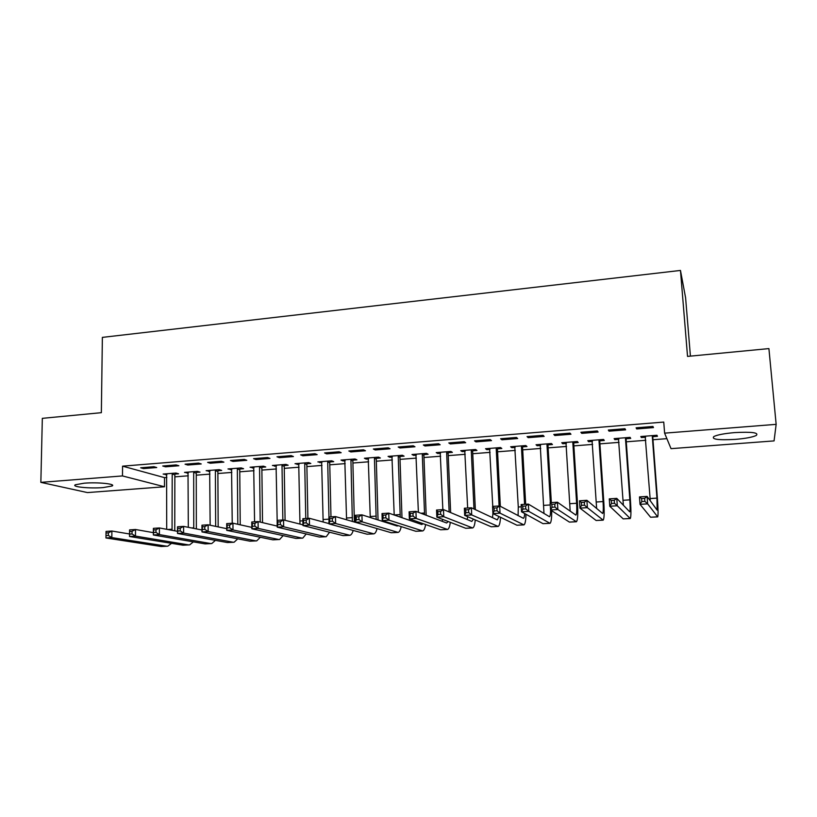 <?xml version="1.0" encoding="UTF-8"?>
<svg xmlns="http://www.w3.org/2000/svg" width="817" height="817" viewBox="0 0 817 817"><rect width="100%" height="100%" fill="white"/><g stroke="black" fill="none" stroke-linecap="round" stroke-linejoin="round"><path stroke-width="1.23" d="M84.171 483.194C97.846 482.02 116.668 483.991 112 486.023L103.105 487.586C89.799 488.719 70.865 486.84 75.409 484.757L84.171 483.194M734.718 432.591C751.906 431.693 759.085 432.653 756.236 435.471C752.406 437.228 745.4 438.535 735.208 439.393C718.276 440.292 711.178 439.321 713.905 436.503C717.571 434.777 724.516 433.48 734.718 432.591M164.534 477.639L164.503 486.769L87.409 492.58L40.85 482.367L42.331 418.345L101.359 412.677L102.37 337.38L680.469 270.437L687.536 356.406L768.909 348.593L776.15 424.35L774.067 440.904L671.033 448.656L664.609 433.153L663.751 422.072L122.57 466.16L164.534 477.639L166.862 477.465M174.858 476.842L188.288 475.8M196.254 475.177L209.949 474.115M217.884 473.503L231.854 472.42M239.759 471.807L254.016 470.704M261.879 470.092L276.412 468.958M284.255 468.355L299.073 467.201M306.886 466.599L322 465.424M329.762 464.822L345.183 463.627M352.913 463.025L368.63 461.799M376.331 461.207L392.364 459.961M400.013 459.368L416.364 458.102M423.982 457.51L440.659 456.213M448.227 455.631L465.23 454.303M472.757 453.721L490.108 452.373M497.584 451.801L515.282 450.422M522.706 449.85L540.752 448.451M548.136 447.869L566.538 446.45M573.861 445.878L592.642 444.417M599.913 443.856L619.061 442.365M626.282 441.813L645.808 440.292M652.967 439.74L666.897 438.658M690.416 356.12L685.596 297.797L680.469 270.437M196.519 472.4L200.012 472.134L197.459 471.358L184.519 472.379L188.288 473.043M176.094 464.924L162.736 466.007L165.555 466.824L178.862 465.751L176.094 464.924M240.014 468.999L243.589 468.713L241.209 467.916L227.984 468.958L231.834 469.642M221.315 461.278L207.641 462.381L210.265 463.229L223.889 462.136L221.315 461.278M284.5 465.516L288.146 465.23L285.95 464.403L272.418 465.465L276.371 466.15M267.598 457.54L253.597 458.674L256.027 459.552L269.967 458.429L267.598 457.54M329.986 461.952L333.724 461.656L331.722 460.808L317.884 461.901L321.929 462.585M314.984 453.721L300.646 454.875L302.882 455.784L317.149 454.64L314.984 453.721M376.535 458.306L380.365 458.01L378.567 457.132L364.402 458.245L366.261 459.113L368.549 458.929M363.524 449.81L348.839 450.994L350.85 451.934L365.465 450.759L363.524 449.81M424.176 454.579L428.088 454.272L426.505 453.364L412.003 454.507L413.657 455.396L416.262 455.192M413.249 445.796L398.196 447.011L399.983 447.982L414.965 446.776L413.249 445.796M472.931 450.759L476.944 450.443L475.586 449.503L460.737 450.678L462.167 451.597L465.108 451.372M464.199 441.691L448.778 442.926L450.33 443.937L465.68 442.702L464.199 441.691M522.86 446.848L526.965 446.521L525.842 445.561L510.645 446.756L511.84 447.706L515.118 447.45M516.436 437.473L500.627 438.749L501.924 439.781L517.661 438.525L516.436 437.473M574.004 442.845L578.211 442.508L577.333 441.517L561.759 442.732L562.709 443.723L566.355 443.437M570 433.153L553.793 434.46L554.825 435.532L570.95 434.236L570 433.153M626.394 438.739L630.704 438.402L630.091 437.371L614.129 438.627L614.823 439.648L618.847 439.332M624.944 428.721L608.318 430.059L609.073 431.172L625.618 429.844L624.944 428.721M652.946 426.464L636.106 427.822L636.719 428.945L653.467 427.597L652.946 426.464M653.079 436.646L657.44 436.309L656.96 435.257L640.804 436.523L641.365 437.565L645.583 437.238M597.298 430.947L580.877 432.275L581.775 433.367L598.105 432.05L597.298 430.947M600.046 440.802L604.294 440.465L603.549 439.454L587.78 440.69L588.608 441.701L592.437 441.394M543.05 435.328L527.047 436.615L528.211 437.667L544.142 436.39L543.05 435.328M548.278 444.857L552.435 444.53L551.434 443.549L536.044 444.754L537.116 445.725L540.578 445.459M490.159 439.597L474.544 440.853L475.974 441.874L491.507 440.618L490.159 439.597M497.747 448.809L501.812 448.492L500.566 447.542L485.543 448.727L486.85 449.667L489.965 449.421M438.566 443.754L423.339 444.979L425.003 445.97L440.159 444.754L438.566 443.754M448.41 452.679L452.373 452.363L450.902 451.444L436.227 452.598L437.769 453.506L440.537 453.292M388.228 447.818L373.369 449.013L375.269 449.963L390.066 448.778L388.228 447.818M400.218 456.448L404.088 456.152L402.393 455.253L388.065 456.386L389.821 457.265L392.262 457.071M339.106 451.781L324.604 452.945L326.718 453.864L341.169 452.71L339.106 451.781M353.128 460.134L356.906 459.838L355.007 458.98L341.006 460.083L342.966 460.931L345.111 460.768M291.148 455.641L276.983 456.785L279.322 457.683L293.426 456.55L291.148 455.641M307.11 463.739L310.807 463.453L308.714 462.616L295.029 463.688L299.022 464.373M244.324 459.42L230.486 460.533L233.019 461.401L246.795 460.298L244.324 459.42M262.134 467.263L265.739 466.977L263.452 466.17L250.073 467.222L253.975 467.906M198.572 463.106L185.061 464.199L187.777 465.036L201.237 463.954L198.572 463.106M218.149 470.704L221.683 470.429L219.211 469.652L206.129 470.674L209.938 471.348M153.882 466.711L140.667 467.784L143.578 468.59L156.731 467.538L153.882 466.711M175.134 474.074L178.586 473.809L175.941 473.053L163.145 474.054L166.872 474.728M40.85 482.367L122.468 475.933L164.503 486.769M122.57 466.16L122.468 475.933M664.609 433.153L776.15 424.35M636.627 427.781L636.719 428.945M641.284 436.492L641.365 437.565M608.992 430.008L609.073 431.172M614.752 438.576L614.823 439.648M581.704 432.213L581.775 433.367M588.536 440.629L588.608 441.701M554.753 434.378L554.825 435.532M562.647 442.671L562.709 443.723M528.15 436.523L528.211 437.667M537.055 444.673L537.116 445.725M501.873 438.647L501.924 439.781M511.779 446.664L511.84 447.706M475.913 440.741L475.974 441.874M486.799 448.625L486.85 449.667M450.279 442.804L450.33 443.937M462.116 450.565L462.167 451.597M424.963 444.846L425.003 445.97M437.728 452.485L437.769 453.506M399.952 446.868L399.983 447.982M413.616 454.375L413.657 455.396M375.238 448.86L375.269 449.963M389.78 456.243L389.821 457.265M350.82 450.831L350.85 451.934M366.23 458.102L366.261 459.113M326.698 452.781L326.718 453.864M342.946 459.93L342.966 460.931M302.862 454.701L302.882 455.784M319.927 461.738L319.947 462.739M279.302 456.601L279.322 457.683M297.163 463.525L297.184 464.516M256.017 458.48L256.027 459.552M274.665 465.292L274.675 466.282M233.008 460.339L233.019 461.401M252.412 467.038L252.422 468.029M210.265 462.167L210.265 463.229M230.404 468.774L230.414 469.744M187.777 463.985L187.777 465.036M208.652 470.48L208.652 471.45M165.555 465.772L165.555 466.824M187.134 472.175L187.134 473.135M143.578 467.549L143.578 468.59M165.851 473.84L165.841 474.81M653.447 435.532L652.803 437.483L652.303 436.441L656.95 498.115L657.113 510.125L647.095 496.419L647.646 503.864L657.685 516.885C658.267 515.486 658.185 509.471 657.43 498.84L652.803 437.483M652.303 436.441L652.579 435.604M645.164 436.186L650.301 500.841M644.868 501.362L647.646 503.864L640.017 504.344L639.476 496.91L647.095 496.419L644.654 498.37L641.59 498.564L641.815 501.556L644.868 501.362L644.654 498.37M641.815 501.556L640.017 504.344L650.587 517.232L657.562 516.895M639.476 496.91L641.59 498.564M626.772 437.626L626.118 439.566L625.485 438.545L629.836 499.851C630.295 506.897 630.244 510.88 629.703 511.81L616.784 498.38L617.295 505.774L630.254 518.529C631.081 517.12 631.143 511.136 630.458 500.566L626.118 439.566M625.485 438.545L625.761 437.708M618.438 438.28L623.371 505.294M614.476 503.292L617.295 505.774L609.778 506.254L609.278 498.86L616.784 498.38L614.272 500.321L611.259 500.515L611.463 503.486L614.476 503.292L614.272 500.321M611.463 503.486L609.778 506.254L623.187 518.877L630.101 518.54M609.278 498.86L611.259 500.515M600.413 439.699L599.76 441.629L598.994 440.629L603.069 501.567C603.477 508.572 603.334 512.545 602.629 513.474L586.902 500.31L587.372 507.663L603.171 520.153C604.223 518.734 604.437 512.78 603.814 502.271L599.76 441.629M598.994 440.629L599.28 439.791M592.039 440.363L596.635 508.542M584.502 505.192L587.372 507.663L579.958 508.123L579.498 500.79L586.902 500.31L584.318 502.251L581.347 502.435L581.53 505.386L584.502 505.192L584.318 502.251M581.53 505.386L579.958 508.123L596.124 520.49L602.987 520.163M579.498 500.79L581.347 502.435M574.371 441.742L573.728 443.662L572.829 442.671L576.618 503.262C576.986 510.227 576.751 514.179 575.903 515.108L557.429 502.22L557.858 509.522L576.424 521.746C577.701 520.327 578.058 514.404 577.507 503.956L573.728 443.662M572.829 442.671L573.105 441.844M565.956 442.405L570.174 511.207M554.947 507.071L557.858 509.522L550.546 509.982L550.117 502.69L557.429 502.22L554.774 504.15L551.843 504.334L552.016 507.265L554.947 507.071L554.774 504.15M552.016 507.265L550.546 509.982L569.408 522.094L576.199 521.757M550.117 502.69L551.843 504.334M548.646 443.764L548.003 445.673L546.981 444.703L550.362 502.669M551.332 502.608L548.003 445.673M546.981 444.703L547.257 443.876M540.2 444.428L543.989 513.546M550.627 510.033C550.556 514.087 550.178 516.324 549.494 516.732L528.354 504.099L528.752 511.35L550.015 523.329C551.199 522.482 551.761 518.284 551.7 510.717M525.801 508.93L528.752 511.35L521.532 511.81L521.144 504.559L528.354 504.099L525.637 506.019L522.747 506.203L522.911 509.114L525.801 508.93L525.637 506.019M522.911 509.114L521.532 511.81L543.009 523.666L549.749 523.34M521.144 504.559L522.747 506.203M523.227 445.765L522.584 447.665L521.44 446.705L524.565 504.344M525.668 504.273L522.584 447.665M521.44 446.705L521.726 445.878M514.741 446.429L518.284 507.01L518.09 515.67M524.688 513.546C524.483 516.446 524.054 518.049 523.421 518.335L499.677 505.948L500.035 513.158L523.922 524.892C525.137 524.208 525.821 520.664 525.974 514.261M497.042 510.758L500.035 513.158L492.917 513.607L492.569 506.407L499.677 505.948L496.899 507.868L494.05 508.051L494.193 510.931L497.042 510.758L496.899 507.868M494.193 510.931L492.917 513.607L516.947 525.229L523.626 524.902M492.569 506.407L494.05 508.051M498.115 447.736L497.471 449.626L496.215 448.676L499.085 505.989M500.331 506.295L497.471 449.626M496.215 448.676L496.491 447.869M489.597 448.41L492.763 506.397M498.973 516.538L497.287 519.878L471.389 507.776L471.715 514.945L498.145 526.434C499.391 525.852 500.178 522.798 500.494 517.263M492.917 513.474L492.498 517.641M468.682 512.555L471.715 514.945L464.689 515.384L464.373 508.235L471.389 507.776L468.55 509.685L465.731 509.869L465.864 512.739L468.682 512.555L468.55 509.685M465.864 512.739L464.689 515.384L491.201 526.771L497.819 526.454M464.373 508.235L465.731 509.869M473.298 449.687L472.655 451.556L471.276 450.637L473.972 508.991M475.351 509.634L472.655 451.556M471.276 450.637L471.552 449.82M464.74 450.361L467.661 508.021M473.472 519.152L471.797 521.44L443.468 509.583L443.764 516.701L472.686 527.956C473.952 527.455 474.81 524.78 475.259 519.929M467.651 516.65L467.201 519.52M440.69 514.332L443.764 516.701L436.84 517.141L436.554 510.033L443.468 509.583L440.577 511.483L437.8 511.656L437.922 514.516L440.69 514.332L440.577 511.483M437.922 514.516L436.84 517.141L465.761 528.293L472.328 527.976M436.554 510.033L437.8 511.656M448.778 451.617L448.135 453.476L446.644 452.567L449.136 511.963M450.637 512.586L448.135 453.476M446.644 452.567L446.919 451.76M440.189 452.291L442.855 509.624M448.206 521.522L446.623 522.992L415.935 511.371L416.19 518.438L447.532 529.457C448.819 529.008 449.748 526.628 450.3 522.329M442.62 519.367L442.191 521.317M413.085 516.089L416.19 518.438L409.358 518.866L409.103 511.81L415.935 511.371L412.983 513.26L410.246 513.433L410.338 516.262L413.085 516.089L412.983 513.26M410.338 516.262L409.358 518.866L440.639 529.794L447.134 529.477M409.103 511.81L410.246 513.433M424.534 453.517L423.9 455.375L422.297 454.477L424.564 514.639M426.178 515.251L423.9 455.375M422.297 454.477L422.573 453.67M415.914 454.191L418.386 512.3M423.155 523.687L421.746 524.514L388.749 513.127L388.984 520.153L422.685 530.948C423.992 530.539 424.963 528.405 425.616 524.545M417.834 521.828L417.477 523.043M385.838 517.825L388.984 520.153L382.233 520.572L382.019 513.556L388.749 513.127L385.747 515.006L383.05 515.18L383.132 517.998L385.838 517.825L385.747 515.006M383.132 517.998L382.233 520.572L415.812 531.275L422.256 530.968M382.019 513.556L383.05 515.18M400.585 455.396L399.942 457.244L398.226 456.356L400.238 517.09M401.984 517.692L399.942 457.244M398.226 456.356L398.502 455.559M391.925 456.08L394.202 515.006M398.288 525.699L397.164 526.025L361.931 514.853L362.125 521.838L398.124 532.408C399.452 532.03 400.473 530.1 401.198 526.618M393.283 524.095L393.048 524.718M358.949 519.53L362.125 521.838L355.466 522.257L355.283 515.292L361.931 514.853L358.877 516.732L356.212 516.906L356.283 519.704L358.949 519.53L358.877 516.732M356.283 519.704L355.466 522.257L391.282 532.745L397.675 532.439M355.283 515.292L356.212 516.906M376.903 457.265L376.259 459.093L374.441 458.225L376.177 519.377M378.046 519.969L376.259 459.093M374.441 458.225L374.717 457.428M368.222 457.939L370.264 517.498M373.471 527.527L335.46 516.569L335.624 523.503L373.869 533.858C375.197 533.511 376.259 531.755 377.056 528.579M332.417 521.215L335.624 523.503L329.057 523.922L328.894 516.998L335.46 516.569L332.356 518.438L329.721 518.601L329.782 521.389L332.417 521.215L332.356 518.438M329.782 521.389L329.057 523.922L367.037 534.195L373.379 533.889M328.894 516.998L329.721 518.601M353.495 459.103L352.852 460.921L350.932 460.063L352.372 521.522M354.374 522.104L352.852 460.921M350.932 460.063L351.208 459.277M344.784 459.787L346.582 519.826M306.232 522.88L306.181 520.123L303.577 520.286L303.628 523.043L306.232 522.88L309.469 525.157L302.984 525.566L302.852 518.683L309.337 518.264L309.469 525.157L349.89 535.298C351.239 534.972 352.331 533.348 353.189 530.447M329.047 523.605L309.337 518.264L306.181 520.123M303.628 523.043L302.984 525.566L343.089 535.625L349.37 535.329M302.852 518.683L303.577 520.286M330.354 460.921L329.721 462.728L327.699 461.891L328.965 516.987M330.977 516.855L329.721 462.728M327.699 461.891L327.974 461.105M321.622 461.605L323.154 522.012M328.996 521.307L328.832 523.554M280.374 524.524L280.333 521.777L277.77 521.94L277.811 524.688L280.374 524.524L283.652 526.781L277.249 527.179L277.147 520.337L283.54 519.929L283.652 526.781L325.299 536.698L326.187 536.718L329.578 532.235M302.974 524.841L283.54 519.929L280.333 521.777M277.811 524.688L277.249 527.179L319.416 537.045L325.646 536.749M276.075 465.179L277.167 520.337L277.77 521.94M307.478 462.718L306.845 464.516L304.721 463.688L305.772 518.489M307.897 518.356L306.845 464.516M304.721 463.688L304.996 462.912M298.716 463.402L299.972 524.075M254.863 526.148L254.833 523.421L252.3 523.585L252.32 526.311L254.863 526.148L258.162 528.385L251.84 528.783L251.769 521.981L258.08 521.573L258.162 528.385L301.841 538.097L302.77 538.117L306.232 533.961M277.229 526.097L258.08 521.573L254.833 523.421M252.32 526.311L251.84 528.783L296.009 538.444L302.198 538.148M251.769 521.981L252.3 523.585M284.857 464.495L284.224 466.282L282.008 465.465L282.856 519.969M285.082 520.317L284.224 466.282M282.008 465.465L282.284 464.689M277.198 523.728L277.045 526.056M229.669 527.751L229.648 525.035L227.146 525.198L227.167 527.905L229.669 527.751L232.998 529.967L226.748 530.356L226.707 523.605L232.947 523.197L232.998 529.967L278.648 539.486L279.618 539.496L283.152 535.635M251.82 527.384L232.947 523.197L229.648 525.035M227.167 527.905L226.748 530.356L272.888 539.833L279.016 539.537M226.707 523.605L227.146 525.198M262.492 466.252L261.859 468.029L259.551 467.232L260.204 522.073M262.533 522.625L261.859 468.029M259.551 467.232L259.826 466.456M253.689 466.936L254.577 521.797M204.791 529.334L204.781 526.638L202.31 526.791L202.32 529.487L204.791 529.334L208.151 531.53L201.983 531.918L201.962 525.198L208.121 524.8L208.151 531.53L255.721 540.854L256.732 540.864L260.337 537.249M226.738 528.681L208.121 524.8L204.781 526.638M202.32 529.487L201.983 531.918L250.022 541.201L256.109 540.905M201.962 525.198L202.31 526.791M240.382 467.988L239.749 469.755L237.349 468.968L237.808 524.279M240.229 524.81L239.749 469.755M237.349 468.968L237.624 468.202M231.548 468.682L232.242 523.248M180.23 530.887L180.23 528.211L177.789 528.364L177.789 531.05L180.23 530.887L183.611 533.072L177.524 533.46L177.534 526.781L183.611 526.393L183.611 533.072L233.049 542.212L234.111 542.222L237.767 538.832M201.983 529.998L183.611 526.393L180.23 528.211M177.789 531.05L177.524 533.46L227.432 542.549L233.458 542.263M177.534 526.781L177.789 528.364M218.507 469.704L217.873 471.47L215.392 470.684L215.657 526.373M218.17 526.894L217.873 471.47M215.392 470.684L215.657 469.928M209.663 470.398L210.153 525.229M155.976 532.429L155.986 529.773L153.576 529.927L153.565 532.582L155.976 532.429L159.386 534.604L153.371 534.982L153.402 528.344L159.407 527.956L159.386 534.604L210.653 543.55L211.746 543.56L215.443 540.364M177.524 531.326L159.407 527.956L155.986 529.773M153.565 532.582L153.371 534.982L205.087 543.887L211.072 543.601M153.402 528.344L153.576 529.927M196.877 471.399L196.254 473.155L193.68 472.389L193.752 528.385M196.346 528.895L196.254 473.155M193.68 472.389L193.946 471.634M188.012 472.103L188.319 527.312M132.017 533.961L132.037 531.305L129.668 531.458L129.637 534.104L132.017 533.961L135.459 536.105L129.515 536.483L129.576 529.886L135.51 529.498L135.459 536.105L188.502 544.878L189.636 544.878L193.374 541.865M153.382 532.653L135.51 529.498L132.037 531.305M129.637 534.104L129.515 536.483L182.998 545.205L188.931 544.919M129.576 529.886L129.668 531.458M175.492 473.084L174.858 474.83L172.203 474.074L172.06 530.304M174.756 530.805L174.858 474.83M172.203 474.074L172.479 473.319M166.607 473.778L166.709 529.314M108.365 535.462L108.395 532.827L106.047 532.98L106.016 535.605L108.365 535.462L111.817 537.596L105.955 537.964L106.036 531.407L111.898 531.03L111.817 537.596L166.597 546.185L167.771 546.185L171.55 543.336M129.546 533.981L111.898 531.03L108.395 532.827M106.016 535.605L105.955 537.964L161.163 546.512L167.046 546.236M106.036 531.407L106.047 532.98M656.95 498.115L650.138 498.554M657.491 516.824L650.587 517.232M629.836 499.851L623.116 500.28M629.999 518.468L623.187 518.877M603.069 501.567L596.42 501.995M602.854 520.092L596.124 520.49M576.618 503.262L570.062 503.691M576.056 521.695L569.408 522.094M550.249 504.957L544.01 505.355M549.575 523.278L543.009 523.666M521.266 506.816L518.284 507.01M523.431 524.841L516.947 525.229M497.604 526.383L491.201 526.771M472.093 527.915L465.761 528.293M449.125 511.442L448.073 511.513M446.889 529.416L440.639 529.794M424.534 513.025L420.908 513.25M421.991 530.907L415.812 531.275M400.228 514.577L394.192 514.965M397.379 532.378L391.282 532.745M376.208 516.119L370.254 516.497M373.073 533.838L367.037 534.195M352.474 517.641L346.582 518.019M349.043 535.278L343.089 535.625M328.945 519.152L323.185 519.52M325.299 536.698L319.416 537.045M302.893 520.817L300.064 521.001M301.841 538.097L296.009 538.444M278.648 539.486L272.888 539.833M255.721 540.854L250.022 541.201M233.049 542.212L227.432 542.549M210.653 543.55L205.087 543.887M193.752 527.823L191.597 527.956M188.502 544.878L182.998 545.205M172.091 529.212L167.679 529.487M166.597 546.185L161.163 546.512M112 486.023L112.021 484.798"/></g></svg>
